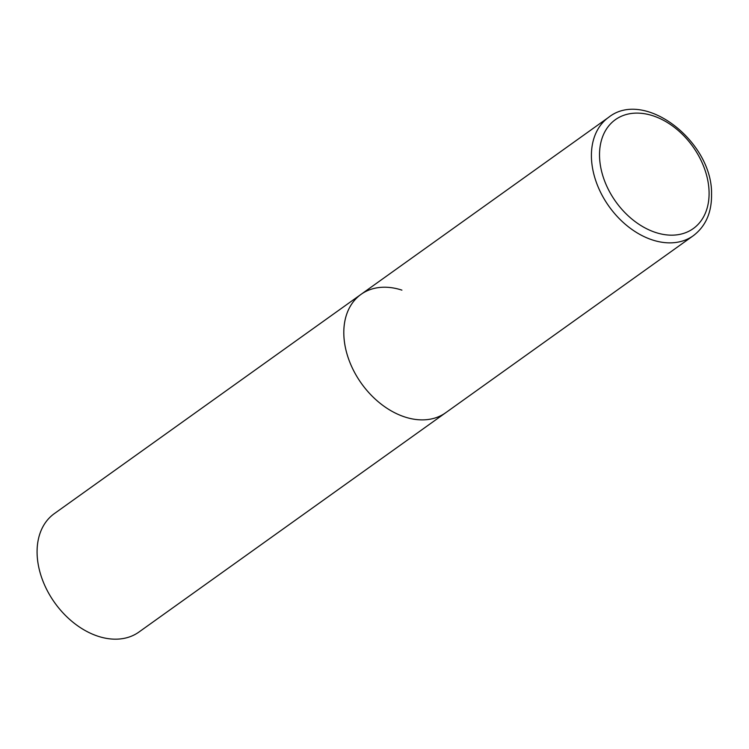<?xml version="1.0" encoding="UTF-8"?>
<svg xmlns="http://www.w3.org/2000/svg" width="749" height="749" viewBox="0 0 749 749"><rect width="100%" height="100%" fill="white"/><g stroke="black" fill="none" stroke-linecap="round" stroke-linejoin="round"><path stroke-width="1.12" d="M361.037 294.357L54.312 513.636A72.765 51.494 -125.6 0 0 41.963 578.481A72.765 51.494 -125.6 0 0 98.072 636.257A72.765 51.494 -125.6 0 0 138.958 632.034L693.284 235.729A72.765 51.494 54.4 0 1 628.982 227.265A72.765 51.494 54.4 0 1 591.429 157.056A72.765 51.494 54.4 0 1 608.637 117.331L361.037 294.357A72.765 51.494 54.4 0 0 343.828 334.073A72.765 51.494 54.4 0 0 381.372 404.282A72.765 51.494 54.4 0 0 445.674 412.746A72.765 51.494 -125.6 0 1 404.797 416.968A72.765 51.494 -125.6 0 1 348.678 359.202A72.765 51.494 -125.6 0 1 361.037 294.357A72.765 51.494 -125.6 0 1 401.913 290.135M709.078 192.053A66.951 47.374 54.4 0 0 652.988 115.795A66.951 47.374 54.4 0 0 599.537 156.223A66.951 47.374 54.4 0 0 655.637 232.48A66.951 47.374 54.4 0 0 709.078 192.053M608.637 117.331C644.627 88.56 712.758 141.748 711.55 194.319C711.775 212.491 705.68 226.301 693.284 235.729"/></g></svg>
